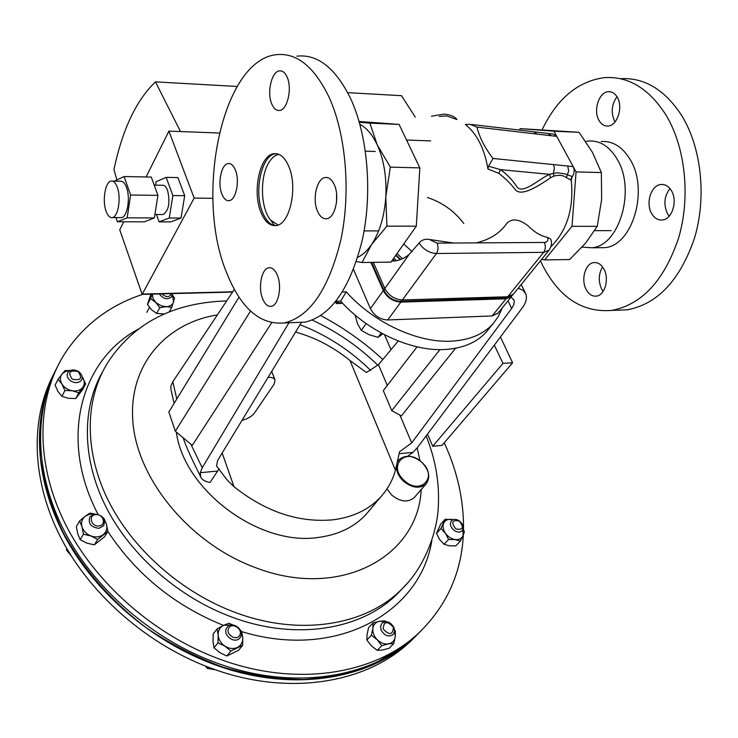 <?xml version="1.0" encoding="UTF-8"?>
<svg xmlns="http://www.w3.org/2000/svg" width="738" height="738" viewBox="0 0 738 738"><rect width="100%" height="100%" fill="white"/><g stroke="black" fill="none" stroke-linecap="round" stroke-linejoin="round"><path stroke-width="1.11" d="M381.232 332.995L378.041 337.331L369.065 334.701L361.297 330.366L357.506 323.678L355.116 315.071M366.168 323.604L361.297 330.366M382.81 333.853L378.041 337.331M72.195 379.138C67.592 372.349 69.575 369.839 78.117 371.601C82.73 378.373 80.756 380.882 72.195 379.138M70.913 381.076C67.398 378.437 66.392 375.577 67.896 372.487C70.47 369.48 73.984 369.157 78.422 371.528C81.946 374.175 82.942 377.044 81.42 380.144C78.846 383.123 75.35 383.437 70.913 381.076M53.514 374.507C30.203 418.916 31.125 480.207 61.051 538.168C91.143 595.99 149.556 646.414 213.955 669.255C290.892 696.958 369.138 682.429 411.859 640.049L415.992 635.888M55.184 371.159C32.334 415.669 33.708 476.877 63.892 534.699C94.243 592.365 152.692 642.632 217.027 665.501C294.222 693.351 372.653 678.877 415.402 636.47L420.402 631.396M172.231 293.604L171.696 296.824C167.526 300.043 163.402 299.084 159.334 293.927M171.41 293.623C169.565 297.534 166.364 297.608 161.806 293.872M377.229 650.353L382.57 649.984L389.221 648.232L393.797 643.536L388.483 643.887C384.489 644.422 380.734 643.047 377.229 639.745L381.767 645.649L377.229 650.353L371.371 645.879L366.86 640.012L367.063 634.532L368.585 627.687L373.05 622.909L372.865 628.361C372.459 632.457 373.908 636.248 377.229 639.745L371.343 635.261L366.86 640.012M381.767 645.649L388.483 643.887C392.348 643.038 394.609 640.621 395.264 636.636L394.609 631.211M385.098 621.728L379.719 621.212C375.854 621.996 373.576 624.385 372.865 628.361L371.343 635.261M393.797 643.536L395.264 636.636L395.347 631.175L394.609 629.994M386.26 621.691L385.024 620.935L379.719 621.212L373.05 622.909M99.021 525.945C91.318 527.08 87.85 515.207 95.682 514.672C103.32 513.556 106.853 525.327 99.021 525.945M98.947 528.334C90.829 527.273 87.831 523.38 89.944 516.665L94.713 514.035C102.822 515.133 105.802 519.035 103.634 525.751L98.947 528.334M67.02 548.961L66.429 549.958L66.798 548.574M71.088 555.659L66.429 549.958M463.15 528.915L464.386 531.812L463.04 535.733C461.591 538.694 458.953 539.976 455.134 539.579L460.337 541.111L455.798 545.908L449.276 545.816L444.064 544.303L439.617 539.533L436.499 533.353L440.946 528.491L445.42 533.26C448.021 536.803 451.259 538.906 455.134 539.579L448.566 539.478L444.064 544.303M460.337 541.111L463.04 535.733L463.067 529.201M452.984 519.672L451.638 519.395C447.846 518.971 445.199 520.216 443.704 523.141C442.468 526.24 443.04 529.616 445.42 533.26L448.566 539.478M453.04 519.653L445.125 519.275L440.678 524.137L436.499 533.353M445.125 519.275L440.946 528.491M152.305 294.111L153.153 298.908L156.29 302.912L161.465 305.892L166.299 306.667C170.174 306.418 172.627 304.812 173.651 301.833L172.323 295.025M152.222 294.111L150.607 298.706L155.672 302.34L159.805 307.7L166.299 306.667L171.797 307.34L169.279 311.787M171.797 307.34L174.537 298.06L172.332 294.859M150.912 294.139L147.452 304.471L151.567 309.803L156.613 313.438L164.279 313.908M150.607 298.706L147.452 304.471M159.805 307.7L156.613 313.438M214.02 647.779L219.813 652.632L226.787 656.008L230.828 651.082L225.007 646.202C220.883 643.361 218.596 639.652 218.153 635.067L217.996 642.807L214.02 647.779L213.014 641.543L213.19 633.877L217.138 628.868L218.153 635.067C218.042 630.538 219.878 627.282 223.66 625.317L217.138 628.868M217.996 642.807L225.007 646.202C229.287 648.776 233.402 649.2 237.359 647.457C241.123 645.427 242.922 642.152 242.747 637.632L241.123 632.226M232.396 624.957L223.66 625.317L228.964 623.278L233.023 624.994M226.787 656.008L238.568 650.252L242.645 645.316L242.747 637.632L241.64 631.46L240.404 630.215M230.828 651.082L242.645 645.316M80.147 539.681L83.44 534.211L82.001 526.757C80.912 522.412 82.001 518.897 85.257 516.203L79.603 520.973L76.346 526.489L77.758 533.878L80.147 539.681L86.743 543.085L94.307 544.875L104.492 536.858L107.868 531.415L106.41 524.035L104.344 520.004M79.603 520.973L82.001 526.757C83.422 531.074 86.438 534.155 91.051 536.009C95.746 537.578 99.824 537.107 103.283 534.607C106.493 531.858 107.536 528.343 106.41 524.035L103.947 518.316L103.145 517.79M94.289 514.1L89.409 514.285L85.257 516.203L89.907 513.104L94.722 514.035M83.44 534.211L91.051 536.009L97.665 539.441L94.307 544.875M97.665 539.441L107.868 531.415C136.087 574.265 174.62 605.603 223.476 625.409M70.147 370.568L65.045 370.55L62.001 374.055C59.843 377.007 59.815 380.347 61.927 384.046L64.926 390.513L61.918 396.324L58.053 391.592L55.082 385.162L58.044 379.332L62.804 373.188L65.996 371.297L69.99 370.642M58.044 379.332L61.927 384.046C64.317 387.662 67.785 389.913 72.324 390.789C76.863 391.398 80.322 390.291 82.702 387.478C84.796 384.498 84.787 381.177 82.674 377.524L82.093 376.675M64.926 390.513L72.324 390.789L78.8 392.791L85.663 383.926L82.591 389.701L75.737 398.566L68.394 398.299L61.918 396.324M85.663 383.926L82.084 376.629M78.8 392.791L75.737 398.566M402.459 647.032L373.945 663.96C352.441 672.558 328.982 677.752 303.558 679.523C277.368 679.191 250.68 675.122 223.494 667.337C196.502 657.447 170.746 644.246 146.207 627.743C110.866 600.981 82.066 567.651 62.582 531.378C51.337 506.886 43.939 482.486 40.387 458.16C39.04 434.313 41.346 411.869 47.297 390.826M486.241 332.091L492.947 323.862C483.362 334.296 469.636 340.052 451.757 341.15C418.012 343.244 373.668 322.783 346.223 291.842L340.67 301.141C367.921 331.666 411.703 351.675 445.134 349.489C462.947 348.336 476.656 342.543 486.241 332.091L489.174 328.484M176.345 432.081C183.854 490.549 260.21 547.052 319.028 537.338C338.797 534.598 354.508 526.914 366.159 514.285L369.655 510.124M399.913 415.143L411.693 442.883L399.572 451.748L395.43 470.189L349.996 360.522C333.456 347.072 315.31 337.589 295.578 332.054M349.996 360.522L366.399 372.524L378.483 364.692L398.252 340.984M222.175 453.04L234.001 486.702C265.837 511.96 298.955 522.984 333.336 519.773C353.299 517.135 369.111 509.497 380.79 496.858C387.764 489.156 392.644 480.272 395.43 470.189M340.67 301.141L335.928 301.279M268.143 377.275C271.935 377.219 274.232 378.151 275.053 380.088L274.167 384.074L254.425 413.077C251.87 416.407 247.728 418.843 241.981 420.392M510.973 297.128L513.934 300.043L514.275 301.685L513.759 304.739L511.665 308.475L507.947 300.846M411.693 442.883L511.665 308.475M399.212 453.713L412.929 452.403L417.394 447.606L521.987 308.272C525.917 303.17 527.209 298.41 525.88 293.973L523.048 290.338L518.26 288.152M346.223 291.842L342.469 291.934M492.947 323.862L498.408 316.381L502.237 307.894M455.567 348.253L401.343 415.937L391.758 410.642L439.968 349.609M407.625 456.241L412.929 452.403M301.501 322.285L217.572 460.613L216.566 466.038L226.889 479.682L234.001 486.702M238.983 297.174L168.854 411.988L175.321 431.223L192.295 445.392L271.658 322.783M234.333 289.462L172.821 381.721L176.788 399M190.828 444.165L202.221 467.744L200.293 472.698L200.699 477.025C202.046 479.82 205.164 481.619 210.062 482.421L219.121 468.824M288.964 322.764L202.221 467.744M174.103 403.4L170.985 389.655L170.856 386.223L172.821 381.721M217.848 471.029L200.293 472.698M175.321 431.223L250.514 311.067M417.071 346.832L383.308 390.642L391.758 410.642M320.772 315.615C343.336 327.524 364.028 342.137 382.837 359.471M444.239 442.782C457.44 471.407 463.87 500.373 463.519 529.7M463.316 535.078C461.37 572.504 447.173 604.505 420.715 631.101C377.93 673.536 299.222 687.936 221.64 659.855C154.537 635.953 93.938 582.402 64.326 521.96C34.843 461.379 36.891 398.511 63.985 354.84C82.84 325.633 109.067 305.477 142.646 294.351M421.287 630.538L417.136 634.717C374.378 677.133 295.855 691.589 218.531 663.656C153.799 640.63 95.027 589.92 64.704 531.877C34.548 473.685 33.542 412.238 56.881 367.801M404.166 480.438C420.476 496.139 438.566 476.702 421.712 462.237C405.909 446.785 387.21 465.503 404.166 480.438M397.468 462.108L399.064 459.7C405.393 454.451 412.957 455.3 421.758 462.246C429.258 470.152 430.706 477.375 426.084 483.925C419.774 489.045 412.238 488.132 403.474 481.204C398.704 476.6 396.371 471.619 396.463 466.278M414.627 497.108L414.156 497.661C407.856 502.781 400.374 501.923 391.721 495.069L386.961 488.943M239.693 635.252C236.529 641.663 225.007 634.228 228.752 628.195C231.963 621.848 243.374 629.219 239.693 635.252M240.523 636.986L239.739 638.093C234.619 644.431 222.267 634.938 226.649 628.038L227.369 627.032C232.452 620.649 244.822 630.021 240.523 636.986M208.393 667.217L207.387 668.453L205.496 666.1M215.284 669.726L207.387 668.453M459.304 521C464.285 527.624 463.113 530.262 455.798 528.906C450.826 522.255 451.997 519.626 459.304 521M459.054 520.714C463.261 524.146 464.267 527.532 462.08 530.871C460.106 532.55 457.615 532.504 454.608 530.742C450.411 527.31 449.396 523.934 451.564 520.604C453.538 518.906 456.038 518.943 459.054 520.714M393.419 627.226C392.81 635.012 389.378 635.593 383.142 628.96C383.788 621.193 387.219 620.621 393.419 627.226M394.064 627.752L394.572 631.553L393.077 634.597C388.446 637.309 384.433 635.759 381.039 629.948L380.559 626.184L382.016 623.167C386.638 620.418 390.66 621.95 394.064 627.752M335.283 302.082L342.616 303.244M335.264 302.11L336.602 303.613L342.616 303.253M117.36 187.47C115.718 182.959 113.67 180.828 111.226 181.059C105.35 181.419 102.102 200.395 106.014 211.022C107.656 215.634 109.722 217.821 112.222 217.599C118.052 217.323 121.383 198.116 117.36 187.47M120.368 217.627L121.373 217.627C127.25 217.359 130.617 198.227 126.567 187.609C124.907 183.116 122.849 180.985 120.386 181.225L112.268 181.078M162.277 214.509L163.126 214.518C168.817 210.634 170.303 202.599 167.581 190.404C166.179 186.788 164.436 185.072 162.342 185.266L154.224 185.127M123.763 221.778L119.759 229.822L142.157 294.361L194.149 198.098L212.867 198.319M115.977 217.609L117.397 221.769L127.157 217.83L130.598 195.017L124.113 176.53L114.39 181.114M166.161 177.351L172.867 195.542L184.694 195.699L177.932 177.581L166.161 177.351L156.069 181.732L155.543 185.146M156.456 214.481L159.104 221.87L170.782 221.898L181.041 218.042L184.694 195.699M172.867 195.542L169.26 217.996L159.104 221.87M194.149 198.098L168.901 131.133L219.278 133.015M406.527 140.017L430.669 140.921M116.853 179.869L113.956 169.5C122.453 129.408 136.29 100.202 155.46 81.881L237.119 86.457M180.496 131.567L155.46 81.881M347.727 92.665L401.463 95.682L415.273 117.065M146.078 176.963L168.901 131.133M169.26 217.996L181.041 218.042M124.113 176.53L151.299 177.065L157.923 195.358L154.38 217.941L144.362 221.834L117.397 221.769M127.157 217.83L154.38 217.941M130.598 195.017L157.923 195.358M500.438 336.971L512.587 362.792L502.956 363.373L494.322 345.126M502.956 363.373L432.717 446.259L442.016 445.383L512.587 362.792M432.717 446.259L427.486 434.156M390.992 349.692L384.535 334.757M392.874 259.425L394.461 260.938M397.007 253.558L402.441 258.743M541.655 259.342L544.662 259.905L572.015 226.308L576.064 171.908L573.168 166.585C574.671 170.091 574.422 173.402 572.42 176.53L571.599 177.572M520.308 128.624L579.072 132.314L553.952 131.207L520.308 128.624L519.248 130.072M579.072 132.314L592.448 152.342L601.359 172.563L601.636 199.537L597.245 226.335L585.585 243.116L569.616 259.545L544.662 259.905M553.952 131.207L556.756 136.373L537.19 134.095L533.712 131.77L471.564 124.482M537.19 134.095L476.969 127.093C479.34 137.093 484.681 147.554 493.002 158.467L573.168 166.585L556.756 136.373L553.399 134.085L548.86 133.55M576.064 171.908L601.359 172.563M572.015 226.308L597.245 226.335M362.035 262.516L390.983 262.101L416.306 226.179L419.848 167.886L399.074 124.408L369.867 123.126L377.201 144.823L390.347 167.129L385.808 196.677L386.915 226.151L371.528 244.592L362.035 262.516L356.408 261.566M419.848 167.886L390.347 167.129M416.306 226.179L386.915 226.151M399.074 124.408L359.083 121.466M359.332 122.342L369.867 123.126M359.858 124.242C366.675 127.923 372.45 134.786 377.201 144.823C383.88 159.703 386.749 176.991 385.808 196.677C384.461 216.28 379.692 232.249 371.528 244.592C367.358 250.634 362.773 254.896 357.764 257.359M371.684 262.377L384.092 290.587C387.754 297.285 393.216 300.873 400.476 301.335L507.901 297.728M403.723 244.029L412.228 251.713M571.249 180.257L566.415 177.609C563.26 175.238 559.118 174.731 553.97 176.078L550.585 177.766C539.441 185.266 521.886 197.064 515.438 189.906C511.065 184.057 505.512 178.522 498.768 173.292L487.956 169.057L488.556 166.234L500.456 169.62C507.154 174.5 512.504 180.044 516.517 186.271C522.015 195.293 537.928 179.777 549.45 174.325L556.83 172.766L564.847 173.845L572.199 176.52L571.249 180.257C573.952 208.125 567.208 230.247 551.018 246.63M487.956 169.057C484.525 148.716 476.997 133.864 465.383 124.501L466.933 124.805M391.758 261.003C397.57 261.243 403.335 259.084 409.064 254.536L419.083 243.079C421.61 239.942 425.051 238.743 429.415 239.49L437.081 243.143L453.621 243.033L429.415 239.49M453.621 243.033L544.358 242.451C547.375 242.184 548.454 240.523 547.605 237.451C540.742 235.976 534.367 232.202 528.473 226.132C518.952 218.706 511.591 217.968 506.388 223.918C499.764 233.346 489.645 239.675 476.028 242.894M547.605 237.451L550.474 238.844C552.236 242.138 551.747 245.939 549.026 250.256L543.638 252.341L436.435 253.512L402.385 299.96L507.698 296.759L513.427 294.111M551.387 135.746L547.9 133.44L534.663 131.881M476.969 127.093L469.903 124.288L465.383 124.501M493.002 158.467L488.556 166.234M553.518 164.602L554.432 168.144L553.334 173.19L553.97 176.078M567.78 166.041L568.657 170.985L566.415 177.609M550.585 177.766L549.45 174.325L500.456 169.62L498.768 173.292M572.42 176.53L570.548 179.897M393.778 258.143L396.398 260.689M395.697 255.413L400.217 259.656M512.218 295.421L511.388 296.621L506.047 298.798L400.817 302.091C393.05 301.602 387.21 297.774 383.299 290.615L370.9 262.387M395.983 255.016L400.623 259.508M497.882 313.244L492.181 315.938L387.708 319.969C380.015 319.536 374.249 315.763 370.421 308.65L353.539 269.481M235.348 169.934C240.016 180.653 236.003 200.247 229.149 200.653C226.215 200.939 223.798 198.762 221.898 194.122C217.35 183.411 221.271 164.057 228.18 163.568C231.049 163.282 233.439 165.404 235.348 169.934M277.359 275.219C282.257 286.529 278.392 305.707 271.206 306.325C267.728 306.694 264.868 304.148 262.608 298.678C257.857 287.377 261.63 268.438 268.872 267.756C272.257 267.377 275.089 269.868 277.359 275.219M334.296 184.703C339.978 196.594 335.117 218.079 326.731 218.706C323.004 219.103 319.941 216.64 317.552 211.317C312.036 199.444 316.777 178.236 325.246 177.517C328.871 177.12 331.888 179.518 334.296 184.703M287.045 76.918C292.451 88.136 287.433 110.091 279.508 110.469C276.409 110.765 273.863 108.68 271.87 104.224C266.63 93.016 271.51 71.328 279.517 70.857C282.543 70.562 285.053 72.582 287.045 76.918M275.486 225.643C270.265 224.924 266.003 220.597 262.691 212.673C253.604 191.963 261.446 154.925 275.569 153.772L276.344 153.689M288.604 166.004C298.18 186.769 289.988 224.693 276.113 225.56C269.988 226.179 264.97 221.88 261.067 212.664C251.99 191.945 259.822 154.879 273.927 153.725C279.767 153.107 284.665 157.194 288.604 166.004M226.215 271.704C194.694 194.924 221.99 60.581 276.141 54.704C296.602 52.426 314.268 66.632 329.139 97.333C345.993 134.353 350.901 191.963 340.974 239.306C328.927 288.835 310.043 316.713 284.315 322.94C259.859 325.172 240.496 308.087 226.215 271.704M296.888 56.153C317.644 53.929 335.55 68.044 350.596 98.495C367.653 135.192 372.579 192.286 362.487 239.213C350.255 288.309 331.094 315.947 305.006 322.146L295.569 322.506M336.528 202.258L336.62 194.278M599.035 120.506C601.35 124.408 604.339 126.244 608.001 126.032C617.346 125.82 623.444 106.899 617.199 97.093C614.883 93.292 611.95 91.494 608.389 91.687C598.942 91.936 592.937 110.691 599.035 120.506M616.968 96.715C611.534 104.482 610.76 112.674 614.643 121.281L615.022 121.908M651.691 213.623C654.44 218.217 657.982 220.348 662.318 220.007C672.087 219.472 677.918 200.994 671.432 190.736C668.683 186.262 665.196 184.177 660.98 184.491C651.11 185.053 645.363 203.347 651.691 213.623M669.938 188.577C664.163 196.234 663.351 204.62 667.53 213.734L669.218 216.151M586.203 289.545C588.832 294.287 592.199 296.482 596.313 296.123C604.828 295.514 609.56 278.826 603.896 269.038C601.258 264.398 597.937 262.248 593.924 262.59C585.335 263.226 580.658 279.748 586.203 289.545M602.586 266.962C598.5 273.918 598.195 281.307 601.673 289.111L603.121 291.399M616.202 310.246L627.245 309.822C657.733 304.084 680.196 280.043 694.633 237.682C706.635 197.249 701.497 148.227 682.189 116.318C665.178 89.852 644.56 77.315 620.344 78.698M540.456 260.818L543.057 266.261C559.865 297.986 582.725 312.709 611.645 310.421C641.977 304.656 664.32 280.44 678.683 237.756C690.611 197.009 685.482 147.609 666.248 115.46C649.255 88.745 628.693 76.134 604.551 77.619C577.983 81.171 557.199 98.495 542.19 129.593M598.859 247.71L604.459 247.664C632.171 246.381 649.274 190.266 630.187 159.602C622.429 146.788 612.78 140.764 601.221 141.548M582.144 247.082L591.581 247.774C619.164 246.492 636.174 190.026 617.162 159.187C609.44 146.29 599.828 140.238 588.324 141.032L585.704 141.438M278.06 225.025L270.708 220.182C260.532 208.688 259.564 177.009 268.946 162.452L268.964 162.425C271.87 157.729 275.182 155.045 278.909 154.39M378.483 364.692L387.302 385.457M402.773 588.112L398.4 592.789C363.345 629.246 297.294 641.276 232.747 617.411C179.149 597.909 130.737 555.511 106.161 507.274C81.724 458.925 81.77 408.04 102.573 371.804M98.034 514.331C58.081 438.178 81.263 359.305 138.827 328.844M406.841 583.758L402.459 588.435C367.386 624.911 301.159 636.866 236.363 612.863C181.179 592.743 131.53 548.463 107.37 498.657C83.339 448.732 85.377 396.906 108.67 361.233C134.464 322.672 173.799 302.571 226.695 300.919M300.015 324.729L305.052 326.722C329.674 337.017 351.583 351.62 370.771 370.531M417.191 447.865L419.959 460.752M421.177 489.58C418.381 556.498 340.08 600.409 255.256 567.559C190.662 543.795 138.458 480.945 133.061 423.806C127.351 366.491 164.906 323.235 217.378 314.895M431.878 540.234C420.789 612.475 336.307 660.907 240.883 631.377M456.665 119.436L446.693 115.903L439.304 116.456M142.499 294.056L232.784 291.787M505.696 298.069L507.698 296.759L543.638 252.341C545.613 249.352 545.852 246.058 544.358 242.451M400.476 301.335L402.385 299.96C394.609 299.462 388.76 295.624 384.839 288.457L409.064 254.536M384.092 290.587L384.839 288.457L373.345 262.35M437.081 243.143C438.52 246.926 438.307 250.376 436.435 253.512C429.295 253.042 423.511 249.564 419.083 243.079M549.376 249.822L513.039 294.582C510.032 297.119 507.744 298.281 506.176 298.051M463.796 223.54C454.377 211.068 442.246 202.387 427.413 197.498M492.181 315.938L506.047 298.798M387.708 319.969L400.817 302.091M370.421 308.65L383.299 290.615M400.199 301.335L399.655 302.082M382.93 287.949L382.432 288.65M492.707 298.475L492.089 299.241M411.859 640.049L415.402 636.47M149.482 307.442L146.797 312.34M366.159 514.285L380.79 496.858M183.116 437.735C188.227 452.966 197.701 470.189 200.699 477.025M525.271 292.765L521.194 284.536M513.593 299.351L513.934 300.043M275.006 379.978L271.722 371.371M426.121 435.983C435.614 459.423 439.663 483.261 438.28 507.486C437.117 531.997 424.645 567.19 402.459 588.435L402.754 588.131M377.948 365.301C358.585 346.454 336.676 331.39 312.239 320.108M420.715 631.101L417.136 634.717M426.084 483.925L414.156 497.661M398.538 460.327L397.625 461.434M431.426 116.207L444.202 114.095M444.691 114.122C450.752 114.86 454.829 116.659 456.933 119.519M142.157 294.361L232.581 292.082M154.925 214.472L163.126 214.518M112.222 217.599L121.373 217.627M497.504 313.724L511.388 296.621M284.315 322.94L305.006 322.146M273.927 153.725L275.569 153.772M279.517 70.857L281.464 70.977M325.246 177.517L327.248 177.563M268.872 267.756L270.311 267.728M228.18 163.568L229.638 163.605M604.459 247.664L591.581 247.774M627.245 309.822L611.645 310.421M595.631 262.562L593.924 262.59M663.305 184.546L660.98 184.491M610.677 91.835L608.389 91.687M611.138 230.634L594.671 230.653M270.708 220.182L274.342 225.256M364.102 230.92L377.653 230.902M365.384 151.161L375.227 151.474"/></g></svg>
